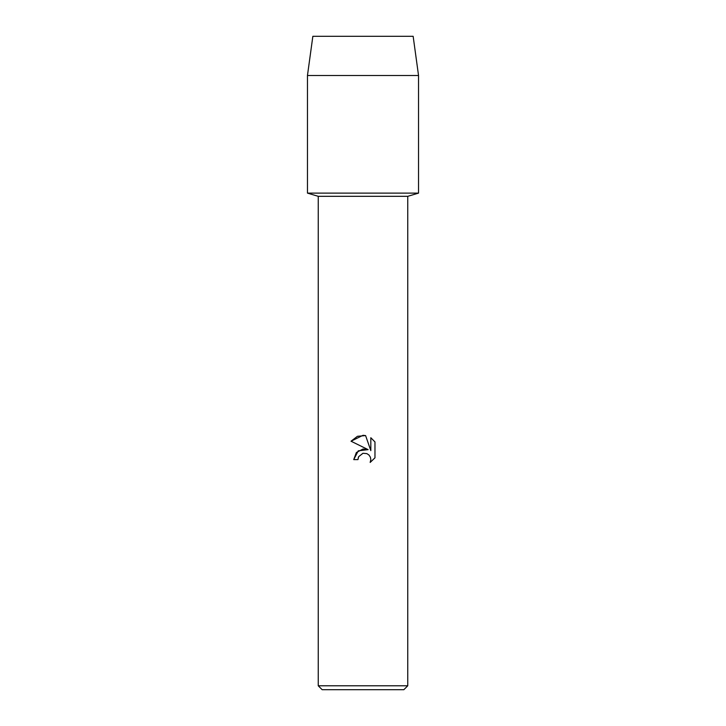 <?xml version="1.0" encoding="UTF-8"?>
<svg xmlns="http://www.w3.org/2000/svg" width="726" height="726" viewBox="0 0 726 726"><rect width="100%" height="100%" fill="white"/><g stroke="black" fill="none" stroke-linecap="round" stroke-linejoin="round"><path stroke-width="1.09" d="M413.148 36.3L312.852 36.3L413.148 36.3L418.539 75.504L418.539 193.116L363 193.116L418.539 193.116L407.758 196.319L407.758 685.78L318.242 685.78L322.162 689.7L403.837 689.7L407.758 685.78M318.242 685.78L318.242 196.319L407.758 196.319M363 453.278L358.644 456.681L357.963 459.603L353.734 459.603L356.357 452.543L363 449.013L368.127 449.639L351.03 441.208L363 435.31L365.595 435.582L370.823 450.628L370.823 437.742L374.97 441.934L374.97 457.825L370.16 462.435L370.832 459.558L370.342 457.099L368.953 455.011L366.866 453.614L363 453.278L366.866 453.614L368.953 455.011L370.342 457.099L370.832 459.558L370.16 462.435L374.97 457.825M357.963 459.603L358.399 457.244M368.127 449.639L358.272 450.828L353.734 459.603M358.644 456.681L362.909 453.305M374.97 441.934L370.823 437.742M365.595 435.582L357.473 436.29L351.03 441.208M312.852 36.3L307.461 75.504L307.461 193.116L363 193.116L307.461 193.116L318.242 196.319M307.461 75.504L418.539 75.504"/></g></svg>

